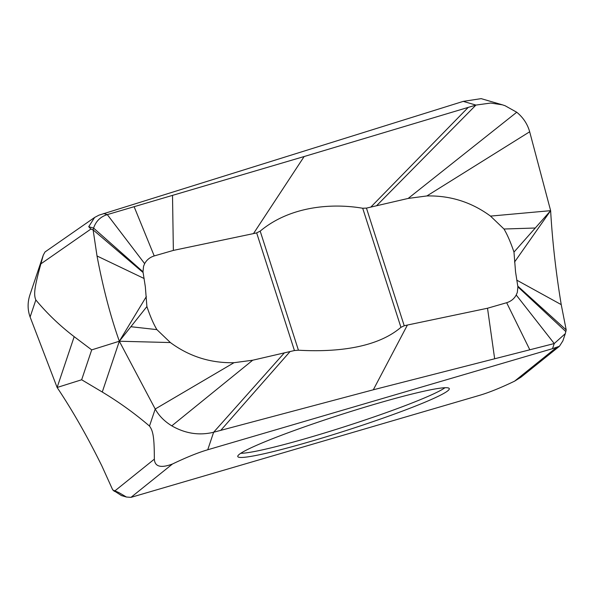 <?xml version="1.0" encoding="UTF-8"?>
<svg xmlns="http://www.w3.org/2000/svg" width="596" height="596" viewBox="0 0 596 596"><rect width="100%" height="100%" fill="white"/><g stroke="black" fill="none" stroke-linecap="round" stroke-linejoin="round"><path stroke-width="0.89" d="M366.451 208.108L362.703 208.25C330.713 202.789 289.455 206.603 260.191 231.121L256.66 232.887L253.479 233.602L173.361 250.409L154.222 255.937C149.909 257.286 146.728 259.856 144.657 263.648L143.554 266.3L142.988 271.776L145.335 286.758L146.899 306.56C150.222 316.357 153.552 324.045 156.89 329.625L170.381 342.551C189.327 356.497 210.537 363.21 233.997 362.696L252.711 360.215L294.431 350.537L298.432 350.21C334.989 352.281 376.359 348.377 400.937 327.338L404.222 325.766L407.403 325.043L487.513 308.236L506.66 302.716C510.966 301.36 514.154 298.79 516.225 294.998L517.328 292.345L517.894 286.87L515.547 271.888L513.976 252.093C510.653 242.296 507.323 234.608 503.993 229.02L490.501 216.102C471.548 202.148 450.345 195.436 426.878 195.95L408.171 198.431L366.451 208.108L404.222 325.766M94.637 217.443L45.013 251.974L43.299 255.073L40.878 263.864L90.89 229.065L88.722 226.689L94.637 217.443L99.003 215.141L463.234 101.38L475.928 105.082L304.146 156.532L107.295 214.612C100.463 216.72 95.889 221.22 93.594 228.104L93.118 229.892L97.021 255.982C103.026 287.808 110.469 316.23 119.334 341.232L170.381 342.551M376.493 205.806L475.928 105.082L490.687 103.048L502.331 104.814L505.035 105.701L516.739 112.242C523.161 117.479 527.467 123.99 529.68 131.776L426.878 195.95M463.234 101.38L481.151 98.638L502.353 104.821M565.358 333.484L562.87 340.897L559.435 346.269L520.971 377.186L514.586 381.164C500.595 387.877 488.832 392.622 479.311 395.409L130.978 497.362L126.434 497.027L118.88 492.594L112.726 489.919L101.871 465.938C87.426 436.659 72.511 410.51 57.119 387.482L74.187 336.673L91.702 349.882L119.334 341.232L155.213 409.02C158.931 415.755 164.459 421.357 171.79 425.849C185.304 433.597 199.25 435.728 213.629 432.249L373.32 389.784L554.235 343.549L565.313 333.633L566.2 329.916L561.231 304.623C555.897 272.29 552.365 240.97 550.63 210.664L490.501 216.102M514.519 262.091L550.63 210.664L529.673 131.776M91.702 349.882L81.659 379.764L57.119 387.482L30.113 317.005C27.558 309.927 27.453 302.679 29.8 295.258L43.299 255.073M40.878 263.864C34.173 288.151 33.629 294.692 35.842 299.967C47.129 313.541 59.913 325.774 74.187 336.673M90.89 229.065L93.118 229.892L143.092 272.514M172.512 195.51L173.361 250.409M363.888 407.455A111.072 8.381 162.2 0 0 237.752 456.245A111.072 8.381 162.2 0 0 323.174 437.717A111.072 8.381 162.2 0 0 449.131 388.376A111.072 8.381 162.2 0 0 363.888 407.455M284.381 352.839L213.629 432.249L207.743 449.764C198.215 452.558 186.459 457.303 172.468 464.008C160.853 468.337 154.811 466.72 154.349 459.158C154.304 436.928 153.068 430.923 149.492 426.058C134.83 413.497 119.088 402.151 102.266 392.034L119.334 341.232L146.355 296.555M559.435 346.269L552.514 348.667L554.235 343.549L516.225 294.998M207.743 449.764L552.514 348.667M81.659 379.764L102.266 392.034M121.465 495.581L112.726 489.919M566.2 329.916L517.79 286.132M494.62 358.487L487.513 308.236M550.63 210.664L513.976 252.093M535.283 228.007L503.993 229.02M146.899 306.56L130.874 326.712L156.89 329.625M130.874 326.712L119.334 341.232M256.66 232.887L294.431 350.537M260.191 231.121L298.432 350.21M304.146 156.532L253.479 233.602M468.24 107.392L370.779 207.132M103.585 213.532L107.295 214.612L144.657 263.648M516.739 112.242L408.171 198.431M30.113 317.005L35.842 299.967M97.021 255.982L144.143 278.518M88.722 226.689L93.594 228.104L142.988 271.776M134.152 206.767L154.222 255.937M240.747 453.295A110.074 8.307 162.2 0 0 322.116 433.724A110.074 8.307 162.2 0 0 444.981 387.728M130.978 497.362L172.468 464.008M514.586 381.164L556.083 347.811M220.796 430.319L290.103 351.513M171.79 425.849L252.711 360.215M233.997 362.696L155.213 409.02L149.492 426.058M115.117 490.702L154.349 459.158M561.231 304.623L516.739 280.127M565.857 331.607L517.894 286.87M529.74 349.643L506.66 302.716M373.32 389.784L407.403 325.043M362.703 208.25L400.937 327.338M118.88 492.594L114.015 491.171M126.434 497.027L121.241 495.514"/></g></svg>
